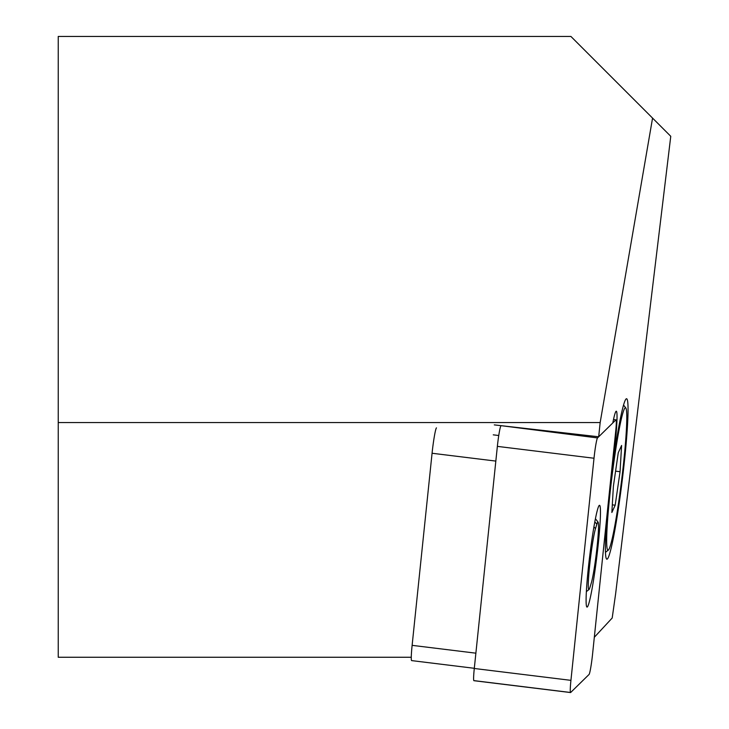 <?xml version="1.0" encoding="UTF-8"?>
<svg xmlns="http://www.w3.org/2000/svg" width="729" height="729" viewBox="0 0 729 729"><rect width="100%" height="100%" fill="white"/><g stroke="black" fill="none" stroke-linecap="round" stroke-linejoin="round"><path stroke-width="1.09" d="M411.265 657.257L58.238 657.257L58.238 36.45L570.916 36.45L652.564 118.098L600.158 422.574L598.682 436.78L612.807 422.929A41.015 2.861 -83 0 1 616.287 411.211A41.015 2.861 -83 0 1 616.005 434.694A41.015 2.861 -83 0 1 611.74 469.494L594.317 637.274L612.196 618.01L615.622 593.834L670.762 136.296L652.564 118.098M626.02 445.018A80.837 5.641 97 0 0 626.156 398.891A80.837 5.641 97 0 0 611.13 478.279A80.837 5.641 97 0 0 606.51 558.961A80.837 5.641 97 0 0 626.02 445.018M600.158 422.574L58.238 422.574M494.289 424.889L598.682 436.78M598.327 543.442A51.267 3.572 -83 0 1 587.036 607.084A51.267 3.572 -83 0 1 589.734 555.762A51.267 3.572 -83 0 1 599.53 505.306A51.267 3.572 -83 0 1 598.327 543.442M597.516 437.929L615.914 419.886A16.402 1.148 -83 0 1 616.014 419.84A16.402 1.148 -83 0 1 615.631 432.042L592.568 654.15A16.402 1.148 -83 0 1 589.059 674.462L570.661 692.504A16.402 1.148 -83 0 1 570.552 692.55A16.402 1.148 -83 0 1 570.935 680.348L594.007 458.24A16.402 1.148 -83 0 1 597.516 437.929L501.242 425.681M570.461 692.477L474.014 680.631A16.402 1.148 -83 0 1 473.905 680.686A16.402 1.148 -83 0 1 474.287 668.484L497.36 446.376A16.402 1.148 -83 0 1 500.859 426.055M475.882 653.175L412.122 645.347A20.503 1.431 97 0 0 411.639 660.602A20.503 1.431 97 0 0 411.776 660.538M412.122 645.347L432.069 453.256L495.829 461.083M436.452 427.859A20.503 1.431 97 0 0 432.069 453.256M596.851 524.215A31.784 2.214 -83 0 1 598.09 522.146A31.784 2.214 -83 0 1 596.841 548.992A31.784 2.214 -83 0 1 591.292 582.99L589.943 587.437A31.784 2.214 -83 0 1 589.014 589.533A31.784 2.214 -83 0 1 589.715 564.829A31.784 2.214 -83 0 1 595.502 528.653L596.851 524.215L594.818 521.864M615.185 505.206L611.859 512.478L613.39 486.243L618.265 452.736L621.591 445.455L620.06 471.699L615.185 505.206L612.305 504.851M620.06 471.699L615.586 471.144M624.015 458.906A71.77 5.003 -83 0 1 608.351 550.076A71.77 5.003 -83 0 1 611.759 478.361A71.77 5.003 -83 0 1 625.801 407.948A71.77 5.003 -83 0 1 624.015 458.906M613.49 419.594L615.914 419.886M474.287 668.484L570.935 680.348M497.36 446.376L594.007 458.24M498.754 435.514L493.251 434.839M593.935 526.83L595.502 528.653M613.499 419.53L616.014 419.84M473.905 680.686L570.552 692.55M411.639 660.602L474.306 668.293M598.09 522.146L595.429 518.72M589.014 589.533L586.371 591.611M625.801 407.948L623.55 405.051M608.351 550.076L605.462 552.345"/></g></svg>

